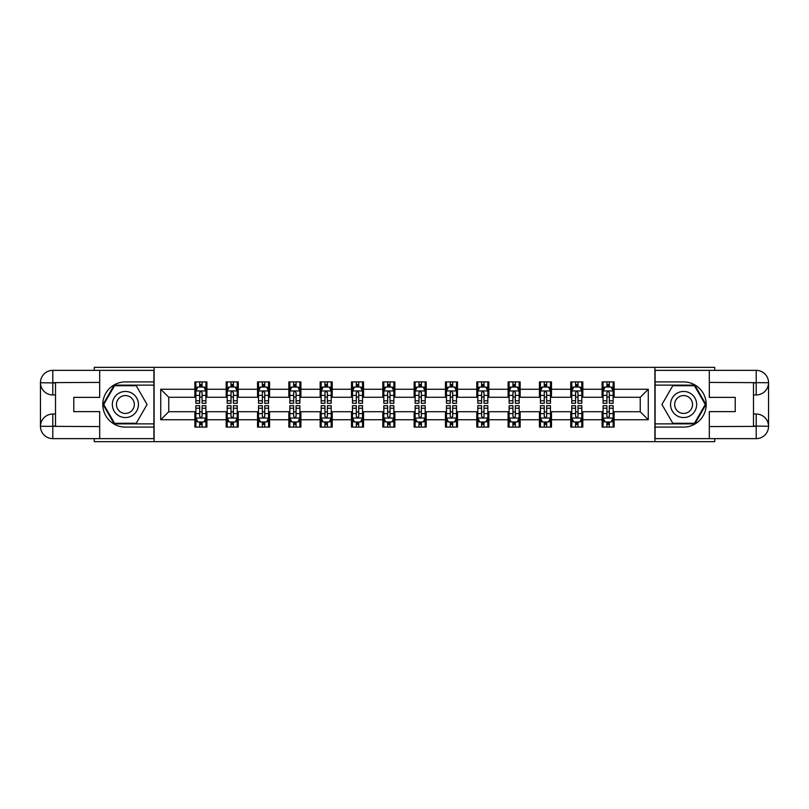 <?xml version="1.0" encoding="UTF-8"?>
<svg xmlns="http://www.w3.org/2000/svg" width="809" height="809" viewBox="0 0 809 809"><rect width="100%" height="100%" fill="white"/><g stroke="black" fill="none" stroke-linecap="round" stroke-linejoin="round"><path stroke-width="1.21" d="M94.269 438.64L94.269 441.643L714.731 441.643L714.731 438.64M714.731 370.36L714.731 367.357L654.896 367.357L654.896 441.643M654.896 367.357L94.269 367.357L94.269 370.36M154.104 441.643L154.104 367.357M614.132 389.24L614.132 381.909L602.088 381.909L602.088 389.24L582.814 389.24L582.814 381.909L570.76 381.909L570.76 389.24L551.485 389.24L551.485 381.909L539.441 381.909L539.441 389.24L520.157 389.24L520.157 381.909L508.113 381.909L508.113 389.24L488.838 389.24L488.838 381.909L476.784 381.909L476.784 389.24L457.51 389.24L457.51 381.909L445.466 381.909L445.466 389.24L426.191 389.24L426.191 381.909L414.137 381.909L414.137 389.24L394.863 389.24L394.863 381.909L382.809 381.909L382.809 389.24L363.534 389.24L363.534 381.909L351.49 381.909L351.49 389.24L332.216 389.24L332.216 381.909L320.162 381.909L320.162 389.24L300.887 389.24L300.887 381.909L288.843 381.909L288.843 389.24L269.559 389.24L269.559 381.909L257.515 381.909L257.515 389.24L238.24 389.24L238.24 381.909L226.186 381.909L226.186 389.24L206.912 389.24L206.912 381.909L194.868 381.909L194.868 389.24L160.728 389.24L160.728 419.76L168.757 411.73L194.868 411.73L194.868 427.091L206.912 427.091L206.912 411.73L226.186 411.73L226.186 427.091L238.24 427.091L238.24 411.73L257.515 411.73L257.515 427.091L269.559 427.091L269.559 411.73L288.843 411.73L288.843 427.091L300.887 427.091L300.887 411.73L320.162 411.73L320.162 427.091L332.216 427.091L332.216 411.73L351.49 411.73L351.49 427.091L363.534 427.091L363.534 411.73L382.809 411.73L382.809 427.091L394.863 427.091L394.863 411.73L414.137 411.73L414.137 427.091L426.191 427.091L426.191 411.73L445.466 411.73L445.466 427.091L457.51 427.091L457.51 411.73L476.784 411.73L476.784 427.091L488.838 427.091L488.838 411.73L508.113 411.73L508.113 427.091L520.157 427.091L520.157 411.73L539.441 411.73L539.441 427.091L551.485 427.091L551.485 411.73L570.76 411.73L570.76 427.091L582.814 427.091L582.814 411.73L602.088 411.73L602.088 427.091L614.132 427.091L614.132 411.73L640.243 411.73L640.243 397.27L614.132 397.27L614.132 389.24L648.272 389.24L648.272 419.76L614.132 419.76M602.088 419.76L582.814 419.76M570.76 419.76L551.485 419.76M539.441 419.76L520.157 419.76M508.113 419.76L488.838 419.76M476.784 419.76L457.51 419.76M445.466 419.76L426.191 419.76M414.137 419.76L394.863 419.76M382.809 419.76L363.534 419.76M351.49 419.76L332.216 419.76M320.162 419.76L300.887 419.76M288.843 419.76L269.559 419.76M257.515 419.76L238.24 419.76M226.186 419.76L206.912 419.76M194.868 419.76L160.728 419.76M602.088 389.24L602.088 397.27L582.814 397.27L582.814 389.24M570.76 389.24L570.76 397.27L551.485 397.27L551.485 389.24M539.441 389.24L539.441 397.27L520.157 397.27L520.157 389.24M508.113 389.24L508.113 397.27L488.838 397.27L488.838 389.24M476.784 389.24L476.784 397.27L457.51 397.27L457.51 389.24M445.466 389.24L445.466 397.27L426.191 397.27L426.191 389.24M414.137 389.24L414.137 397.27L394.863 397.27L394.863 389.24M382.809 389.24L382.809 397.27L363.534 397.27L363.534 389.24M351.49 389.24L351.49 397.27L332.216 397.27L332.216 389.24M320.162 389.24L320.162 397.27L300.887 397.27L300.887 389.24M288.843 389.24L288.843 397.27L269.559 397.27L269.559 389.24M257.515 389.24L257.515 397.27L238.24 397.27L238.24 389.24M226.186 389.24L226.186 397.27L206.912 397.27L206.912 389.24M194.868 389.24L194.868 397.27L168.757 397.27L160.728 389.24M168.757 397.27L168.757 411.73M648.272 419.76L640.243 411.73M640.243 397.27L648.272 389.24M194.868 386.935L195.869 386.935M199.681 386.935L202.098 386.935M205.911 386.935L206.912 386.935M194.868 397.067L195.869 397.067M199.681 397.067L202.098 397.067M205.911 397.067L206.912 397.067M194.868 411.933L195.869 411.933M199.681 411.933L202.098 411.933M205.911 411.933L206.912 411.933M194.868 422.065L195.869 422.065M199.681 422.065L202.098 422.065M205.911 422.065L206.912 422.065M226.186 411.933L227.198 411.933M231.01 411.933L233.417 411.933M237.229 411.933L238.24 411.933M226.186 422.065L227.198 422.065M231.01 422.065L233.417 422.065M237.229 422.065L238.24 422.065M226.186 386.935L227.198 386.935M231.01 386.935L233.417 386.935M237.229 386.935L238.24 386.935M226.186 397.067L227.198 397.067M231.01 397.067L233.417 397.067M237.229 397.067L238.24 397.067M257.515 411.933L258.516 411.933M262.338 411.933L264.745 411.933M268.558 411.933L269.559 411.933M257.515 422.065L258.516 422.065M262.338 422.065L264.745 422.065M268.558 422.065L269.559 422.065M257.515 386.935L258.516 386.935M262.338 386.935L264.745 386.935M268.558 386.935L269.559 386.935M257.515 397.067L258.516 397.067M262.338 397.067L264.745 397.067M268.558 397.067L269.559 397.067M288.843 411.933L289.844 411.933M293.657 411.933L296.064 411.933M299.886 411.933L300.887 411.933M288.843 422.065L289.844 422.065M293.657 422.065L296.064 422.065M299.886 422.065L300.887 422.065M288.843 386.935L289.844 386.935M293.657 386.935L296.064 386.935M299.886 386.935L300.887 386.935M288.843 397.067L289.844 397.067M293.657 397.067L296.064 397.067M299.886 397.067L300.887 397.067M320.162 411.933L321.173 411.933M324.985 411.933L327.392 411.933M331.205 411.933L332.216 411.933M320.162 422.065L321.173 422.065M324.985 422.065L327.392 422.065M331.205 422.065L332.216 422.065M320.162 386.935L321.173 386.935M324.985 386.935L327.392 386.935M331.205 386.935L332.216 386.935M320.162 397.067L321.173 397.067M324.985 397.067L327.392 397.067M331.205 397.067L332.216 397.067M351.49 411.933L352.491 411.933M356.304 411.933L358.721 411.933M362.533 411.933L363.534 411.933M351.49 422.065L352.491 422.065M356.304 422.065L358.721 422.065M362.533 422.065L363.534 422.065M351.49 386.935L352.491 386.935M356.304 386.935L358.721 386.935M362.533 386.935L363.534 386.935M351.49 397.067L352.491 397.067M356.304 397.067L358.721 397.067M362.533 397.067L363.534 397.067M382.809 411.933L383.82 411.933M387.632 411.933L390.039 411.933M393.862 411.933L394.863 411.933M382.809 422.065L383.82 422.065M387.632 422.065L390.039 422.065M393.862 422.065L394.863 422.065M382.809 386.935L383.82 386.935M387.632 386.935L390.039 386.935M393.862 386.935L394.863 386.935M382.809 397.067L383.82 397.067M387.632 397.067L390.039 397.067M393.862 397.067L394.863 397.067M414.137 411.933L415.138 411.933M418.961 411.933L421.368 411.933M425.18 411.933L426.191 411.933M414.137 422.065L415.138 422.065M418.961 422.065L421.368 422.065M425.18 422.065L426.191 422.065M414.137 386.935L415.138 386.935M418.961 386.935L421.368 386.935M425.18 386.935L426.191 386.935M414.137 397.067L415.138 397.067M418.961 397.067L421.368 397.067M425.18 397.067L426.191 397.067M445.466 411.933L446.467 411.933M450.279 411.933L452.696 411.933M456.509 411.933L457.51 411.933M445.466 422.065L446.467 422.065M450.279 422.065L452.696 422.065M456.509 422.065L457.51 422.065M445.466 386.935L446.467 386.935M450.279 386.935L452.696 386.935M456.509 386.935L457.51 386.935M445.466 397.067L446.467 397.067M450.279 397.067L452.696 397.067M456.509 397.067L457.51 397.067M476.784 411.933L477.795 411.933M481.608 411.933L484.015 411.933M487.827 411.933L488.838 411.933M476.784 422.065L477.795 422.065M481.608 422.065L484.015 422.065M487.827 422.065L488.838 422.065M476.784 386.935L477.795 386.935M481.608 386.935L484.015 386.935M487.827 386.935L488.838 386.935M476.784 397.067L477.795 397.067M481.608 397.067L484.015 397.067M487.827 397.067L488.838 397.067M508.113 411.933L509.114 411.933M512.936 411.933L515.343 411.933M519.156 411.933L520.157 411.933M508.113 422.065L509.114 422.065M512.936 422.065L515.343 422.065M519.156 422.065L520.157 422.065M508.113 386.935L509.114 386.935M512.936 386.935L515.343 386.935M519.156 386.935L520.157 386.935M508.113 397.067L509.114 397.067M512.936 397.067L515.343 397.067M519.156 397.067L520.157 397.067M539.441 411.933L540.442 411.933M544.255 411.933L546.662 411.933M550.484 411.933L551.485 411.933M539.441 422.065L540.442 422.065M544.255 422.065L546.662 422.065M550.484 422.065L551.485 422.065M539.441 386.935L540.442 386.935M544.255 386.935L546.662 386.935M550.484 386.935L551.485 386.935M539.441 397.067L540.442 397.067M544.255 397.067L546.662 397.067M550.484 397.067L551.485 397.067M570.76 411.933L571.771 411.933M575.583 411.933L577.99 411.933M581.802 411.933L582.814 411.933M570.76 422.065L571.771 422.065M575.583 422.065L577.99 422.065M581.802 422.065L582.814 422.065M570.76 386.935L571.771 386.935M575.583 386.935L577.99 386.935M581.802 386.935L582.814 386.935M570.76 397.067L571.771 397.067M575.583 397.067L577.99 397.067M581.802 397.067L582.814 397.067M602.088 411.933L603.089 411.933M606.902 411.933L609.319 411.933M613.131 411.933L614.132 411.933M602.088 422.065L603.089 422.065M606.902 422.065L609.319 422.065M613.131 422.065L614.132 422.065M602.088 386.935L603.089 386.935M606.902 386.935L609.319 386.935M613.131 386.935L614.132 386.935M602.088 397.067L603.089 397.067M606.902 397.067L609.319 397.067M613.131 397.067L614.132 397.067M202.098 384.518L199.681 384.518M205.911 400.779L202.098 400.779L202.098 403.297L205.911 403.297L205.911 391.05L203.898 387.026L197.881 387.026L195.869 391.05L195.869 403.297L199.681 403.297L199.681 400.779L195.869 400.779M195.869 391.05L195.869 381.909M205.911 391.05L205.911 381.909M199.681 387.026L199.681 381.909M202.098 381.909L202.098 387.026M202.098 400.779L202.098 392.557L200.763 391.354L199.692 392.385L199.681 400.779M199.681 424.482L202.098 424.482M195.869 408.221L199.681 408.221L199.681 405.703L195.869 405.703L195.869 417.95L197.881 421.974L203.898 421.974L205.911 417.95L205.911 405.703L202.098 405.703L202.098 408.221L205.911 408.221M205.911 417.95L205.911 427.091M195.869 417.95L195.869 427.091M202.098 421.974L202.098 427.091M199.681 427.091L199.681 421.974M199.681 408.221L199.681 416.443L201.016 417.646L202.098 416.443L202.098 408.221M131.918 393.194A13.055 13.055 0 0 0 114.089 397.977A13.055 13.055 0 0 0 118.862 415.806A13.055 13.055 0 0 0 136.691 411.023A13.055 13.055 0 0 0 131.918 393.194M129.855 396.764A8.939 8.939 0 0 0 117.649 400.03A8.939 8.939 0 0 0 120.925 412.236A8.939 8.939 0 0 0 133.131 408.97A8.939 8.939 0 0 0 129.855 396.764M136.225 423.279L114.544 423.279L103.714 404.5L114.544 385.721L136.225 385.721L147.066 404.5L136.225 423.279M690.138 393.194A13.055 13.055 0 0 0 672.309 397.977A13.055 13.055 0 0 0 677.082 415.806A13.055 13.055 0 0 0 694.911 411.023A13.055 13.055 0 0 0 690.138 393.194M688.075 396.764A8.939 8.939 0 0 0 675.869 400.03A8.939 8.939 0 0 0 679.145 412.236A8.939 8.939 0 0 0 691.351 408.97A8.939 8.939 0 0 0 688.075 396.764M694.456 423.279L672.775 423.279L661.934 404.5L672.775 385.721L694.456 385.721L705.286 404.5L694.456 423.279M55.508 394.964L52.797 394.964A12.347 12.347 0 0 1 40.45 382.718A12.347 12.347 0 0 1 52.797 370.36L153.902 370.36L153.902 381.909L125.385 381.909A22.591 22.591 0 0 0 102.794 404.5A22.591 22.591 0 0 0 125.385 427.091L153.902 427.091L153.902 438.64L52.797 438.64A12.347 12.347 0 0 1 40.45 426.282A12.347 12.347 0 0 1 52.797 414.036L55.508 414.036M153.902 427.091L153.902 381.909M99.689 370.36L99.689 397.371L73.781 397.371L73.781 411.629L99.689 411.629L99.689 438.64M52.797 394.964A12.347 12.347 0 0 1 40.45 382.718L52.797 382.91L52.797 394.964A12.347 12.347 0 0 1 40.45 382.718L40.45 426.282L99.689 426.586M52.797 426.586L52.797 438.64A12.347 12.347 0 0 1 40.45 426.282A12.347 12.347 0 0 1 52.797 414.036L52.797 426.09L55.508 426.09L55.508 382.91L52.797 382.91M153.902 385.124L114.2 385.124L103.016 404.5L114.2 423.876L153.902 423.876M753.492 414.036L756.203 414.036A12.347 12.347 0 0 1 768.55 426.282A12.347 12.347 0 0 1 756.203 438.64L655.098 438.64L655.098 427.091L683.615 427.091A22.591 22.591 0 0 0 706.206 404.5A22.591 22.591 0 0 0 683.615 381.909L655.098 381.909L655.098 370.36L756.203 370.36A12.347 12.347 0 0 1 768.55 382.718A12.347 12.347 0 0 1 756.203 394.964L753.492 394.964M655.098 381.909L655.098 427.091M709.311 438.64L709.311 411.629L735.219 411.629L735.219 397.371L709.311 397.371L709.311 370.36M756.203 414.036A12.347 12.347 0 0 1 768.55 426.282L756.203 426.09L756.203 414.036A12.347 12.347 0 0 1 768.55 426.282L768.55 382.718L709.311 382.414M756.203 382.414L756.203 370.36A12.347 12.347 0 0 1 768.55 382.718A12.347 12.347 0 0 1 756.203 394.964L756.203 382.91L753.492 382.91L753.492 426.09L756.203 426.09M655.098 423.876L694.8 423.876L705.984 404.5L694.8 385.124L655.098 385.124M233.417 384.518L231.01 384.518M237.229 400.779L233.417 400.779L233.417 403.297L237.229 403.297L237.229 391.05L235.227 387.026L229.2 387.026L227.198 391.05L227.198 403.297L231.01 403.297L231.01 400.779L227.198 400.779M227.198 391.05L227.198 381.909M237.229 391.05L237.229 381.909M231.01 387.026L231.01 381.909M233.417 381.909L233.417 387.026M233.417 400.779L233.417 392.557L232.092 391.354L231.02 392.385L231.01 400.779M264.745 384.518L262.338 384.518M268.558 400.779L264.745 400.779L264.745 403.297L268.558 403.297L268.558 391.05L266.555 387.026L260.528 387.026L258.516 391.05L258.516 403.297L262.338 403.297L262.338 400.779L258.516 400.779M258.516 391.05L258.516 381.909M268.558 391.05L268.558 381.909M262.338 387.026L262.338 381.909M264.745 381.909L264.745 387.026M264.745 400.779L264.745 392.557L263.41 391.354L262.349 392.385L262.338 400.779M231.01 424.482L233.417 424.482M227.198 408.221L231.01 408.221L231.01 405.703L227.198 405.703L227.198 417.95L229.2 421.974L235.227 421.974L237.229 417.95L237.229 405.703L233.417 405.703L233.417 408.221L237.229 408.221M237.229 417.95L237.229 427.091M227.198 417.95L227.198 427.091M233.417 421.974L233.417 427.091M231.01 427.091L231.01 421.974M231.01 408.221L231.01 416.443L232.345 417.646L233.407 416.615L233.417 408.221M262.338 424.482L264.745 424.482M258.516 408.221L262.338 408.221L262.338 405.703L258.516 405.703L258.516 417.95L260.528 421.974L266.555 421.974L268.558 417.95L268.558 405.703L264.745 405.703L264.745 408.221L268.558 408.221M268.558 417.95L268.558 427.091M258.516 417.95L258.516 427.091M264.745 421.974L264.745 427.091M262.338 427.091L262.338 421.974M262.338 408.221L262.338 416.443L263.663 417.646L264.735 416.615L264.745 408.221M296.064 384.518L293.657 384.518M299.886 400.779L296.064 400.779L296.064 403.297L299.886 403.297L299.886 391.05L297.874 387.026L291.847 387.026L289.844 391.05L289.844 403.297L293.657 403.297L293.657 400.779L289.844 400.779M289.844 391.05L289.844 381.909M299.886 391.05L299.886 381.909M293.657 387.026L293.657 381.909M296.064 381.909L296.064 387.026M296.064 400.779L296.064 392.557L294.739 391.354L293.667 392.385L293.657 400.779M327.392 384.518L324.985 384.518M331.205 400.779L327.392 400.779L327.392 403.297L331.205 403.297L331.205 391.05L329.202 387.026L323.175 387.026L321.173 391.05L321.173 403.297L324.985 403.297L324.985 400.779L321.173 400.779M321.173 391.05L321.173 381.909M331.205 391.05L331.205 381.909M324.985 387.026L324.985 381.909M327.392 381.909L327.392 387.026M327.392 400.779L327.392 392.557L326.057 391.354L324.996 392.385L324.985 400.779M358.721 384.518L356.304 384.518M362.533 400.779L358.721 400.779L358.721 403.297L362.533 403.297L362.533 391.05L360.521 387.026L354.504 387.026L352.491 391.05L352.491 403.297L356.304 403.297L356.304 400.779L352.491 400.779M352.491 391.05L352.491 381.909M362.533 391.05L362.533 381.909M356.304 387.026L356.304 381.909M358.721 381.909L358.721 387.026M358.721 400.779L358.721 392.557L357.386 391.354L356.304 392.557L356.304 400.779M293.657 424.482L296.064 424.482M289.844 408.221L293.657 408.221L293.657 405.703L289.844 405.703L289.844 417.95L291.847 421.974L297.874 421.974L299.886 417.95L299.886 405.703L296.064 405.703L296.064 408.221L299.886 408.221M299.886 417.95L299.886 427.091M289.844 417.95L289.844 427.091M296.064 421.974L296.064 427.091M293.657 427.091L293.657 421.974M293.657 408.221L293.657 416.443L294.992 417.646L296.054 416.615L296.064 408.221M324.985 424.482L327.392 424.482M321.173 408.221L324.985 408.221L324.985 405.703L321.173 405.703L321.173 417.95L323.175 421.974L329.202 421.974L331.205 417.95L331.205 405.703L327.392 405.703L327.392 408.221L331.205 408.221M331.205 417.95L331.205 427.091M321.173 417.95L321.173 427.091M327.392 421.974L327.392 427.091M324.985 427.091L324.985 421.974M324.985 408.221L324.985 416.443L326.31 417.646L327.382 416.615L327.392 408.221M356.304 424.482L358.721 424.482M352.491 408.221L356.304 408.221L356.304 405.703L352.491 405.703L352.491 417.95L354.504 421.974L360.521 421.974L362.533 417.95L362.533 405.703L358.721 405.703L358.721 408.221L362.533 408.221M362.533 417.95L362.533 427.091M352.491 417.95L352.491 427.091M358.721 421.974L358.721 427.091M356.304 427.091L356.304 421.974M356.304 408.221L356.304 416.443L357.639 417.646L358.711 416.615L358.721 408.221M390.039 384.518L387.632 384.518M393.862 400.779L390.039 400.779L390.039 403.297L393.862 403.297L393.862 391.05L391.849 387.026L385.822 387.026L383.82 391.05L383.82 403.297L387.632 403.297L387.632 400.779L383.82 400.779M383.82 391.05L383.82 381.909M393.862 391.05L393.862 381.909M387.632 387.026L387.632 381.909M390.039 381.909L390.039 387.026M390.039 400.779L390.039 392.557L388.714 391.354L387.642 392.385L387.632 400.779M387.632 424.482L390.039 424.482M383.82 408.221L387.632 408.221L387.632 405.703L383.82 405.703L383.82 417.95L385.822 421.974L391.849 421.974L393.862 417.95L393.862 405.703L390.039 405.703L390.039 408.221L393.862 408.221M393.862 417.95L393.862 427.091M383.82 417.95L383.82 427.091M390.039 421.974L390.039 427.091M387.632 427.091L387.632 421.974M387.632 408.221L387.632 416.443L388.967 417.646L390.029 416.615L390.039 408.221M421.368 384.518L418.961 384.518M425.18 400.779L421.368 400.779L421.368 403.297L425.18 403.297L425.18 391.05L423.178 387.026L417.151 387.026L415.138 391.05L415.138 403.297L418.961 403.297L418.961 400.779L415.138 400.779M415.138 391.05L415.138 381.909M425.18 391.05L425.18 381.909M418.961 387.026L418.961 381.909M421.368 381.909L421.368 387.026M421.368 400.779L421.368 392.557L420.033 391.354L418.971 392.385L418.961 400.779M418.961 424.482L421.368 424.482M415.138 408.221L418.961 408.221L418.961 405.703L415.138 405.703L415.138 417.95L417.151 421.974L423.178 421.974L425.18 417.95L425.18 405.703L421.368 405.703L421.368 408.221L425.18 408.221M425.18 417.95L425.18 427.091M415.138 417.95L415.138 427.091M421.368 421.974L421.368 427.091M418.961 427.091L418.961 421.974M418.961 408.221L418.961 416.443L420.286 417.646L421.358 416.615L421.368 408.221M452.696 384.518L450.279 384.518M456.509 400.779L452.696 400.779L452.696 403.297L456.509 403.297L456.509 391.05L454.496 387.026L448.479 387.026L446.467 391.05L446.467 403.297L450.279 403.297L450.279 400.779L446.467 400.779M446.467 391.05L446.467 381.909M456.509 391.05L456.509 381.909M450.279 387.026L450.279 381.909M452.696 381.909L452.696 387.026M452.696 400.779L452.696 392.557L451.361 391.354L450.289 392.385L450.279 400.779M450.279 424.482L452.696 424.482M446.467 408.221L450.279 408.221L450.279 405.703L446.467 405.703L446.467 417.95L448.479 421.974L454.496 421.974L456.509 417.95L456.509 405.703L452.696 405.703L452.696 408.221L456.509 408.221M456.509 417.95L456.509 427.091M446.467 417.95L446.467 427.091M452.696 421.974L452.696 427.091M450.279 427.091L450.279 421.974M450.279 408.221L450.279 416.443L451.614 417.646L452.696 416.443L452.696 408.221M484.015 384.518L481.608 384.518M487.827 400.779L484.015 400.779L484.015 403.297L487.827 403.297L487.827 391.05L485.825 387.026L479.798 387.026L477.795 391.05L477.795 403.297L481.608 403.297L481.608 400.779L477.795 400.779M477.795 391.05L477.795 381.909M487.827 391.05L487.827 381.909M481.608 387.026L481.608 381.909M484.015 381.909L484.015 387.026M484.015 400.779L484.015 392.557L482.69 391.354L481.618 392.385L481.608 400.779M481.608 424.482L484.015 424.482M477.795 408.221L481.608 408.221L481.608 405.703L477.795 405.703L477.795 417.95L479.798 421.974L485.825 421.974L487.827 417.95L487.827 405.703L484.015 405.703L484.015 408.221L487.827 408.221M487.827 417.95L487.827 427.091M477.795 417.95L477.795 427.091M484.015 421.974L484.015 427.091M481.608 427.091L481.608 421.974M481.608 408.221L481.608 416.443L482.943 417.646L484.004 416.615L484.015 408.221M515.343 384.518L512.936 384.518M519.156 400.779L515.343 400.779L515.343 403.297L519.156 403.297L519.156 391.05L517.153 387.026L511.126 387.026L509.114 391.05L509.114 403.297L512.936 403.297L512.936 400.779L509.114 400.779M509.114 391.05L509.114 381.909M519.156 391.05L519.156 381.909M512.936 387.026L512.936 381.909M515.343 381.909L515.343 387.026M515.343 400.779L515.343 392.557L514.008 391.354L512.946 392.385L512.936 400.779M512.936 424.482L515.343 424.482M509.114 408.221L512.936 408.221L512.936 405.703L509.114 405.703L509.114 417.95L511.126 421.974L517.153 421.974L519.156 417.95L519.156 405.703L515.343 405.703L515.343 408.221L519.156 408.221M519.156 417.95L519.156 427.091M509.114 417.95L509.114 427.091M515.343 421.974L515.343 427.091M512.936 427.091L512.936 421.974M512.936 408.221L512.936 416.443L514.261 417.646L515.333 416.615L515.343 408.221M546.662 384.518L544.255 384.518M550.484 400.779L546.662 400.779L546.662 403.297L550.484 403.297L550.484 391.05L548.472 387.026L542.445 387.026L540.442 391.05L540.442 403.297L544.255 403.297L544.255 400.779L540.442 400.779M540.442 391.05L540.442 381.909M550.484 391.05L550.484 381.909M544.255 387.026L544.255 381.909M546.662 381.909L546.662 387.026M546.662 400.779L546.662 392.557L545.337 391.354L544.265 392.385L544.255 400.779M544.255 424.482L546.662 424.482M540.442 408.221L544.255 408.221L544.255 405.703L540.442 405.703L540.442 417.95L542.445 421.974L548.472 421.974L550.484 417.95L550.484 405.703L546.662 405.703L546.662 408.221L550.484 408.221M550.484 417.95L550.484 427.091M540.442 417.95L540.442 427.091M546.662 421.974L546.662 427.091M544.255 427.091L544.255 421.974M544.255 408.221L544.255 416.443L545.59 417.646L546.651 416.615L546.662 408.221M577.99 384.518L575.583 384.518M581.802 400.779L577.99 400.779L577.99 403.297L581.802 403.297L581.802 391.05L579.8 387.026L573.773 387.026L571.771 391.05L571.771 403.297L575.583 403.297L575.583 400.779L571.771 400.779M571.771 391.05L571.771 381.909M581.802 391.05L581.802 381.909M575.583 387.026L575.583 381.909M577.99 381.909L577.99 387.026M577.99 400.779L577.99 392.557L576.655 391.354L575.593 392.385L575.583 400.779M575.583 424.482L577.99 424.482M571.771 408.221L575.583 408.221L575.583 405.703L571.771 405.703L571.771 417.95L573.773 421.974L579.8 421.974L581.802 417.95L581.802 405.703L577.99 405.703L577.99 408.221L581.802 408.221M581.802 417.95L581.802 427.091M571.771 417.95L571.771 427.091M577.99 421.974L577.99 427.091M575.583 427.091L575.583 421.974M575.583 408.221L575.583 416.443L576.908 417.646L577.98 416.615L577.99 408.221M609.319 384.518L606.902 384.518M613.131 400.779L609.319 400.779L609.319 403.297L613.131 403.297L613.131 391.05L611.119 387.026L605.102 387.026L603.089 391.05L603.089 403.297L606.902 403.297L606.902 400.779L603.089 400.779M603.089 391.05L603.089 381.909M613.131 391.05L613.131 381.909M606.902 387.026L606.902 381.909M609.319 381.909L609.319 387.026M609.319 400.779L609.319 392.557L607.984 391.354L606.902 392.557L606.902 400.779M606.902 424.482L609.319 424.482M603.089 408.221L606.902 408.221L606.902 405.703L603.089 405.703L603.089 417.95L605.102 421.974L611.119 421.974L613.131 417.95L613.131 405.703L609.319 405.703L609.319 408.221L613.131 408.221M613.131 417.95L613.131 427.091M603.089 417.95L603.089 427.091M609.319 421.974L609.319 427.091M606.902 427.091L606.902 421.974M606.902 408.221L606.902 416.443L608.237 417.646L609.308 416.615L609.319 408.221M205.86 390.949L195.92 390.949M195.869 387.268L197.76 387.268M204.02 387.268L205.911 387.268M199.681 395.399L195.869 395.399M205.911 395.399L202.098 395.399M202.098 385.802L199.681 385.802M195.92 418.051L205.86 418.051M205.911 421.732L204.02 421.732M197.76 421.732L195.869 421.732M202.098 413.601L205.911 413.601M195.869 413.601L199.681 413.601M199.681 423.198L202.098 423.198M99.689 382.414L52.514 382.627M40.45 426.282A12.347 12.347 0 0 1 52.797 414.036M40.45 382.718A12.347 12.347 0 0 1 52.797 370.36L52.797 382.414M709.311 426.586L756.486 426.373M768.55 382.718A12.347 12.347 0 0 1 756.203 394.964M768.55 426.282A12.347 12.347 0 0 1 756.203 438.64L756.203 426.586M237.179 390.949L227.248 390.949M227.198 387.268L229.078 387.268M235.348 387.268L237.229 387.268M231.01 395.399L227.198 395.399M237.229 395.399L233.417 395.399M233.417 385.802L231.01 385.802M268.507 390.949L258.567 390.949M258.516 387.268L260.407 387.268M266.667 387.268L268.558 387.268M262.338 395.399L258.516 395.399M268.558 395.399L264.745 395.399M264.745 385.802L262.338 385.802M227.248 418.051L237.179 418.051M237.229 421.732L235.348 421.732M229.078 421.732L227.198 421.732M233.417 413.601L237.229 413.601M227.198 413.601L231.01 413.601M231.01 423.198L233.417 423.198M258.567 418.051L268.507 418.051M268.558 421.732L266.667 421.732M260.407 421.732L258.516 421.732M264.745 413.601L268.558 413.601M258.516 413.601L262.338 413.601M262.338 423.198L264.745 423.198M299.836 390.949L289.895 390.949M289.844 387.268L291.736 387.268M297.995 387.268L299.886 387.268M293.657 395.399L289.844 395.399M299.886 395.399L296.064 395.399M296.064 385.802L293.657 385.802M331.154 390.949L321.213 390.949M321.173 387.268L323.054 387.268M329.324 387.268L331.205 387.268M324.985 395.399L321.173 395.399M331.205 395.399L327.392 395.399M327.392 385.802L324.985 385.802M362.483 390.949L352.542 390.949M352.491 387.268L354.382 387.268M360.642 387.268L362.533 387.268M356.304 395.399L352.491 395.399M362.533 395.399L358.721 395.399M358.721 385.802L356.304 385.802M289.895 418.051L299.836 418.051M299.886 421.732L297.995 421.732M291.736 421.732L289.844 421.732M296.064 413.601L299.886 413.601M289.844 413.601L293.657 413.601M293.657 423.198L296.064 423.198M321.213 418.051L331.154 418.051M331.205 421.732L329.324 421.732M323.054 421.732L321.173 421.732M327.392 413.601L331.205 413.601M321.173 413.601L324.985 413.601M324.985 423.198L327.392 423.198M352.542 418.051L362.483 418.051M362.533 421.732L360.642 421.732M354.382 421.732L352.491 421.732M358.721 413.601L362.533 413.601M352.491 413.601L356.304 413.601M356.304 423.198L358.721 423.198M393.811 390.949L383.87 390.949M383.82 387.268L385.701 387.268M391.971 387.268L393.862 387.268M387.632 395.399L383.82 395.399M393.862 395.399L390.039 395.399M390.039 385.802L387.632 385.802M383.87 418.051L393.811 418.051M393.862 421.732L391.971 421.732M385.701 421.732L383.82 421.732M390.039 413.601L393.862 413.601M383.82 413.601L387.632 413.601M387.632 423.198L390.039 423.198M425.129 390.949L415.189 390.949M415.138 387.268L417.029 387.268M423.299 387.268L425.18 387.268M418.961 395.399L415.138 395.399M425.18 395.399L421.368 395.399M421.368 385.802L418.961 385.802M415.189 418.051L425.129 418.051M425.18 421.732L423.299 421.732M417.029 421.732L415.138 421.732M421.368 413.601L425.18 413.601M415.138 413.601L418.961 413.601M418.961 423.198L421.368 423.198M456.458 390.949L446.517 390.949M446.467 387.268L448.358 387.268M454.618 387.268L456.509 387.268M450.279 395.399L446.467 395.399M456.509 395.399L452.696 395.399M452.696 385.802L450.279 385.802M446.517 418.051L456.458 418.051M456.509 421.732L454.618 421.732M448.358 421.732L446.467 421.732M452.696 413.601L456.509 413.601M446.467 413.601L450.279 413.601M450.279 423.198L452.696 423.198M487.787 390.949L477.846 390.949M477.795 387.268L479.676 387.268M485.946 387.268L487.827 387.268M481.608 395.399L477.795 395.399M487.827 395.399L484.015 395.399M484.015 385.802L481.608 385.802M477.846 418.051L487.787 418.051M487.827 421.732L485.946 421.732M479.676 421.732L477.795 421.732M484.015 413.601L487.827 413.601M477.795 413.601L481.608 413.601M481.608 423.198L484.015 423.198M519.105 390.949L509.164 390.949M509.114 387.268L511.005 387.268M517.264 387.268L519.156 387.268M512.936 395.399L509.114 395.399M519.156 395.399L515.343 395.399M515.343 385.802L512.936 385.802M509.164 418.051L519.105 418.051M519.156 421.732L517.264 421.732M511.005 421.732L509.114 421.732M515.343 413.601L519.156 413.601M509.114 413.601L512.936 413.601M512.936 423.198L515.343 423.198M550.433 390.949L540.493 390.949M540.442 387.268L542.333 387.268M548.593 387.268L550.484 387.268M544.255 395.399L540.442 395.399M550.484 395.399L546.662 395.399M546.662 385.802L544.255 385.802M540.493 418.051L550.433 418.051M550.484 421.732L548.593 421.732M542.333 421.732L540.442 421.732M546.662 413.601L550.484 413.601M540.442 413.601L544.255 413.601M544.255 423.198L546.662 423.198M581.752 390.949L571.821 390.949M571.771 387.268L573.652 387.268M579.922 387.268L581.802 387.268M575.583 395.399L571.771 395.399M581.802 395.399L577.99 395.399M577.99 385.802L575.583 385.802M571.821 418.051L581.752 418.051M581.802 421.732L579.922 421.732M573.652 421.732L571.771 421.732M577.99 413.601L581.802 413.601M571.771 413.601L575.583 413.601M575.583 423.198L577.99 423.198M613.08 390.949L603.14 390.949M603.089 387.268L604.98 387.268M611.24 387.268L613.131 387.268M606.902 395.399L603.089 395.399M613.131 395.399L609.319 395.399M609.319 385.802L606.902 385.802M603.14 418.051L613.08 418.051M613.131 421.732L611.24 421.732M604.98 421.732L603.089 421.732M609.319 413.601L613.131 413.601M603.089 413.601L606.902 413.601M606.902 423.198L609.319 423.198"/></g></svg>
